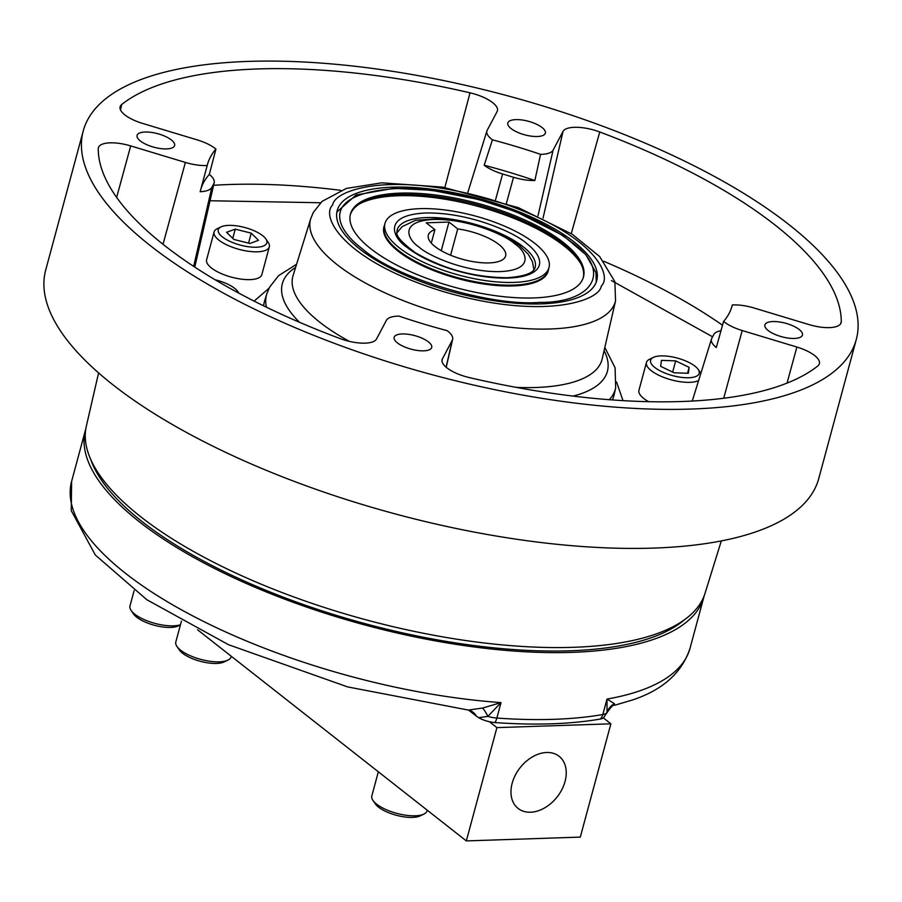 <?xml version="1.0" encoding="UTF-8"?>
<svg xmlns="http://www.w3.org/2000/svg" width="902" height="902" viewBox="0 0 902 902"><rect width="100%" height="100%" fill="white"/><g stroke="black" fill="none" stroke-linecap="round" stroke-linejoin="round"><path stroke-width="1.35" d="M214.112 231.938L206.614 259.753A28.593 10.317 15.1 0 0 220.178 273.114A28.593 10.317 15.1 0 0 250.023 279.62A28.593 10.317 15.1 0 0 261.828 274.648L269.326 246.844A28.593 10.317 -164.9 0 1 257.532 251.805A28.593 10.317 -164.9 0 1 218.927 240.157A28.593 10.317 -164.9 0 1 214.112 231.938A28.593 10.317 -164.9 0 1 217.303 228.668L221.069 226.864A25.166 9.076 -164.9 0 1 262.617 235.636A25.166 9.076 -164.9 0 1 265.876 238.951A25.166 9.076 -164.9 0 1 253.248 247.204A25.166 9.076 -164.9 0 1 222.501 236.978A25.166 9.076 -164.9 0 1 221.069 226.864M698.599 380.576A28.593 10.317 -164.9 0 1 689.861 382.335A28.593 10.317 -164.9 0 1 651.267 370.677A28.593 10.317 -164.9 0 1 646.452 362.469L638.943 390.273A28.593 10.317 15.1 0 0 648.639 401.683M646.452 362.469A28.593 10.317 -164.9 0 1 649.643 359.199L653.409 357.395A25.166 9.076 -164.9 0 1 694.946 366.156A25.166 9.076 -164.9 0 1 698.216 369.482A25.166 9.076 -164.9 0 1 685.576 377.724A25.166 9.076 -164.9 0 1 654.829 367.497A25.166 9.076 -164.9 0 1 653.409 357.395M215.928 149.067L209.332 174.413A29.789 10.756 -164.9 0 1 214.191 182.678A29.789 10.756 -164.9 0 1 213.83 183.647L211.846 187.368A29.789 10.756 -164.9 0 1 200.154 191.709L207.212 165.494A271.66 98.025 15.1 0 1 207.483 164.457A271.66 98.025 15.1 0 1 215.928 149.067A28.796 10.396 -164.9 0 0 197.312 139.923L142.629 123.416A28.402 10.249 -164.9 0 1 120.09 106.898A28.402 10.249 -164.9 0 1 121.736 104.474A382.989 138.198 -164.9 0 1 470.032 92.827A28.402 10.249 -164.9 0 1 492.65 102.625A28.402 10.249 -164.9 0 1 497.385 110.912A28.402 10.249 -164.9 0 1 497.115 111.566L487.215 130.238A28.796 10.396 -164.9 0 0 486.933 130.891L467.912 192.205M787.04 383.113L796.883 347.044A28.402 10.249 -164.9 0 1 814.619 355.535A28.402 10.249 -164.9 0 1 819.354 363.822A28.402 10.249 -164.9 0 1 817.787 365.987A382.989 138.198 -164.9 0 1 469.491 377.634A28.402 10.249 -164.9 0 1 442.059 359.819A28.402 10.249 -164.9 0 1 442.397 358.895L441.969 360.8M543.038 218.16L563.006 131.455A28.402 10.249 -164.9 0 1 574.416 127.306A28.402 10.249 -164.9 0 1 599.751 131.985A382.989 138.198 -164.9 0 1 775.055 225.015A382.989 138.198 -164.9 0 1 841.273 321.698A28.402 10.249 -164.9 0 1 841.104 322.826A28.402 10.249 -164.9 0 1 808.812 324.54L754.14 308.033A28.796 10.396 -164.9 0 0 732.3 304.955L731.736 307.063M563.006 131.455L553.106 150.127A28.796 10.396 -164.9 0 1 541.538 154.332A28.796 10.396 -164.9 0 1 540.569 154.355L534.852 180.524A271.66 98.025 15.1 0 0 484.205 165.224L492.424 139.821A28.796 10.396 -164.9 0 1 486.933 130.891M768.154 330.515A19.449 7.013 15.1 0 0 788.404 338.103A19.449 7.013 15.1 0 0 802.43 335.059A19.449 7.013 15.1 0 0 799.161 329.478A19.449 7.013 15.1 0 0 778.9 321.89A19.449 7.013 15.1 0 0 764.885 324.934A19.449 7.013 15.1 0 0 768.154 330.515M511.084 128.58A19.449 7.013 15.1 0 0 531.334 136.168A19.449 7.013 15.1 0 0 545.36 133.124A19.449 7.013 15.1 0 0 542.079 127.543A19.449 7.013 15.1 0 0 521.83 119.955A19.449 7.013 15.1 0 0 507.815 122.999A19.449 7.013 15.1 0 0 511.084 128.58M140.362 140.983A19.449 7.013 15.1 0 0 160.612 148.571A19.449 7.013 15.1 0 0 174.638 145.526A19.449 7.013 15.1 0 0 171.357 139.945A19.449 7.013 15.1 0 0 151.108 132.357A19.449 7.013 15.1 0 0 137.093 135.401A19.449 7.013 15.1 0 0 140.362 140.983M83.243 130.937L45.72 269.98A400.341 144.467 15.1 0 0 113.111 384.94A400.341 144.467 15.1 0 0 530.06 541.132A400.341 144.467 15.1 0 0 818.757 478.556L856.28 339.524A400.341 144.467 -164.9 0 1 567.572 402.1A400.341 144.467 -164.9 0 1 150.634 245.896A400.341 144.467 -164.9 0 1 83.243 130.937A400.341 144.467 -164.9 0 1 371.94 68.36A400.341 144.467 -164.9 0 1 788.889 224.553A400.341 144.467 -164.9 0 1 856.28 339.524M397.432 342.918A19.449 7.013 15.1 0 0 417.682 350.495A19.449 7.013 15.1 0 0 431.708 347.462A19.449 7.013 15.1 0 0 428.427 341.881A19.449 7.013 15.1 0 0 408.178 334.292A19.449 7.013 15.1 0 0 394.163 337.325A19.449 7.013 15.1 0 0 397.432 342.918M98.589 372.909L86.333 426.195A320.469 115.648 15.1 0 0 140.656 516.699A320.469 115.648 15.1 0 0 472.389 641.469A320.469 115.648 15.1 0 0 705.093 593.144L721.296 540.929M359.842 249.11A134.398 48.494 15.1 0 0 499.821 301.55A134.398 48.494 15.1 0 0 596.741 280.545A134.398 48.494 15.1 0 0 574.112 241.95A134.398 48.494 15.1 0 0 434.144 189.51A134.398 48.494 15.1 0 0 337.224 210.516A134.398 48.494 15.1 0 0 359.842 249.11M539.373 302.395C490.147 306.579 394.433 277.433 362.581 249.02C333.887 227.755 320.413 194.099 394.58 188.665C429.284 187.255 475.241 196.805 507.059 208.61C533.702 218.307 555.147 229.446 571.383 242.04C612.142 270.386 594.147 302.914 539.373 302.395M583.278 277.658A120.676 43.544 15.1 0 0 525.009 221.61A120.676 43.544 15.1 0 0 399.902 194.539A120.676 43.544 15.1 0 0 350.303 214.8M400.274 193.129A120.676 43.544 -164.9 0 1 526.238 220.595A120.676 43.544 -164.9 0 1 583.481 276.97A120.676 43.544 -164.9 0 1 533.68 297.931A120.676 43.544 -164.9 0 1 407.727 270.465A120.676 43.544 -164.9 0 1 350.472 214.09A120.676 43.544 -164.9 0 1 400.274 193.129M580.877 263.767A122.649 44.254 15.1 0 0 398.244 195.745A122.649 44.254 15.1 0 0 359.368 203.999M384.477 225.274A85.059 30.691 15.1 0 0 422.361 265.695A85.059 30.691 15.1 0 0 513.058 285.934A85.059 30.691 15.1 0 0 548.472 269.529M513.926 282.405A84.935 30.645 -164.9 0 1 425.27 263.08A84.935 30.645 -164.9 0 1 384.985 223.403A84.935 30.645 -164.9 0 1 420.039 208.655A84.935 30.645 -164.9 0 1 508.683 227.98A84.935 30.645 -164.9 0 1 548.98 267.657A84.935 30.645 -164.9 0 1 513.926 282.405M407.253 247.531C392.37 237.733 382.222 215.071 425.564 212.996C470.438 212.128 516.451 233.584 526.7 243.529A74.922 27.037 -164.9 0 1 508.39 278.064A74.922 27.037 -164.9 0 1 407.253 247.531M533.973 269.619A71.495 25.797 15.1 0 0 533.883 268.706M450.605 255.232L457.709 228.916L448.97 222.05L426.184 222.817L434.911 229.672L431.291 243.1M434.911 229.672A40.038 14.443 15.1 0 0 428.326 235.095A40.038 14.443 15.1 0 0 447.324 253.8A40.038 14.443 15.1 0 0 489.109 262.91A40.038 14.443 15.1 0 0 505.627 255.954A40.038 14.443 15.1 0 0 457.709 228.916M90.662 459.298A316.647 114.261 15.1 0 0 142.313 521.751A316.647 114.261 15.1 0 0 436.083 639.642A316.647 114.261 15.1 0 0 684.697 619.584M85.814 428.811A320.278 115.569 15.1 0 0 85.51 429.882A320.278 115.569 15.1 0 0 237.463 579.501A320.278 115.569 15.1 0 0 571.755 652.371A320.278 115.569 15.1 0 0 703.943 596.741A320.278 115.569 15.1 0 0 704.214 595.67M512.167 783.24A33.171 23.599 128.2 0 0 518.109 808.44A33.171 23.599 128.2 0 0 544.639 807.899A33.171 23.599 128.2 0 0 565.047 781.47A33.171 23.599 128.2 0 0 559.093 756.271A33.171 23.599 128.2 0 0 532.575 756.812A33.171 23.599 128.2 0 0 512.167 783.24M378.333 771.785L371.816 795.936A28.593 10.317 15.1 0 0 372.932 800.378L375.277 803.829A25.166 9.076 15.1 0 0 412.507 817.404A25.166 9.076 15.1 0 0 420.084 815.915L423.85 814.111A28.593 10.317 15.1 0 0 427.041 810.842L427.221 810.176M372.932 800.378A28.593 10.317 15.1 0 0 415.236 815.803A28.593 10.317 15.1 0 0 423.85 814.111M181.449 621.106L175.822 641.976A28.593 10.317 15.1 0 0 176.927 646.407L179.272 649.868A25.166 9.076 15.1 0 0 216.503 663.444A25.166 9.076 15.1 0 0 224.079 661.955L227.845 660.151A28.593 10.317 15.1 0 0 231.036 656.881L231.216 656.216M176.927 646.407A28.593 10.317 15.1 0 0 219.231 661.842A28.593 10.317 15.1 0 0 227.845 660.151M134.127 590.618L129.978 605.975A28.593 10.317 15.1 0 0 131.094 610.406L133.44 613.856A25.166 9.076 15.1 0 0 136.698 617.182A25.166 9.076 15.1 0 0 178.246 625.943L180.423 624.894M131.094 610.406A28.593 10.317 15.1 0 0 134.793 614.183A28.593 10.317 15.1 0 0 173.398 625.83A28.593 10.317 15.1 0 0 180.468 624.759M466.334 840.912L580.302 837.101L610.879 723.81L603.382 717.913A15.627 5.637 -164.9 0 1 600.36 719.029A318.744 115.016 15.1 0 1 494.894 722.558A15.627 5.637 -164.9 0 1 489.403 721.724L496.901 727.621L466.334 840.912L197.527 629.754M496.901 727.621L610.879 723.81M478.68 717.676L476.346 716.132A17.161 14.635 116.4 0 0 470.81 710.821L468.386 710.066L482.547 708.047L501.027 702.613L487.858 716.391L478.68 717.676A15.627 5.637 15.1 0 0 489.403 721.724M468.589 710.099L476.346 716.132M603.382 717.913A15.627 5.637 15.1 0 0 603.697 717.665L607.012 712.411A17.161 16.213 -179.5 0 1 614.386 703.639L614.612 705.263C613.518 704.349 610.981 706.852 606.967 712.772L606.945 712.839M85.51 429.882L71.619 481.375A320.278 115.569 15.1 0 0 501.027 702.613L496.855 718.06A17.161 6.19 -164.9 0 1 487.858 716.391A17.161 4.645 68.2 0 0 482.547 708.047M472.253 712.975A17.161 12.2 128.2 0 0 470.528 710.686M494.894 722.558A11.433 5.062 -85.9 0 0 496.855 718.06A320.278 115.569 15.1 0 0 553.693 719.322A320.278 115.569 15.1 0 0 602.829 714.519A17.161 6.19 -164.9 0 0 607.012 712.411L607.001 699.073L614.386 703.639M448.97 222.05L441.247 250.7M397.5 231.904A71.495 25.797 15.1 0 0 396.959 232.648M675.677 360.879L661.437 360.372L660.647 366.325L674.11 372.785L688.35 373.281L689.139 367.339L675.677 360.879L672.655 372.086M687.538 373.259L689.139 367.339M226.56 232.288L233.877 239.447L249.877 243.472L258.547 240.327L251.23 233.156L235.242 229.142L226.56 232.288M248.546 243.134L251.23 233.156M232.75 238.342L235.242 229.142M215.138 279.789A25.166 9.076 -164.9 0 1 237.925 291.673A25.166 9.076 -164.9 0 1 238.68 293.06M534.852 180.524A29.789 10.756 -164.9 0 1 513.52 177.288L502.606 173.985A29.789 10.756 -164.9 0 1 484.205 165.224M540.569 154.355A271.66 98.025 15.1 0 0 492.424 139.821M796.883 347.044L742.211 330.527A28.796 10.396 -164.9 0 1 723.584 321.394L716.289 347.541A29.789 10.756 -164.9 0 1 711.509 338.994A29.789 10.756 -164.9 0 1 711.791 338.306L713.775 334.586A29.789 10.756 -164.9 0 1 720.991 330.707M723.584 321.394A271.66 98.025 15.1 0 0 732.041 306.003A271.66 98.025 15.1 0 0 732.3 304.955M207.212 165.494A28.796 10.396 -164.9 0 1 185.384 162.428L130.7 145.91A28.402 10.249 -164.9 0 0 98.341 147.905A28.402 10.249 -164.9 0 0 98.25 148.751A382.989 138.198 -164.9 0 0 339.772 338.475A28.402 10.249 -164.9 0 0 376.517 339.005L386.406 320.334A28.796 10.396 -164.9 0 1 398.943 316.106A271.66 98.025 15.1 0 0 447.088 330.639A28.796 10.396 -164.9 0 1 452.646 339.299A28.796 10.396 -164.9 0 1 452.297 340.223L442.397 358.895M209.332 174.413A271.66 98.025 15.1 0 0 200.954 188.777M698.216 369.482L700.561 372.932A28.593 10.317 -164.9 0 1 700.843 373.372M265.876 238.951L268.221 242.412A28.593 10.317 -164.9 0 1 269.326 246.844M266.417 307.187A180.693 65.203 -164.9 0 1 266.789 293.894L264.624 300.896A180.964 65.305 15.1 0 0 263.643 305.846M299.554 322.296A168.324 60.738 -164.9 0 1 284.186 279.011A168.324 60.738 -164.9 0 1 295.608 267.42M604.081 350.652A168.324 60.738 -164.9 0 1 605.535 376.021A168.324 60.738 -164.9 0 1 573.063 396.102M604.825 347.439L615.096 367.813L615.671 388.029A180.693 65.203 -164.9 0 1 613.473 393.881A180.693 65.203 -164.9 0 1 609.301 399.71M516.102 387.364A160.082 57.773 15.1 0 0 535.923 387.488A160.082 57.773 15.1 0 0 600.236 364.115A160.082 57.773 15.1 0 0 602.175 358.928L615.547 300.817A157.85 56.961 -164.9 0 1 613.631 305.925A157.85 56.961 -164.9 0 1 550.209 328.982A157.85 56.961 -164.9 0 1 384.556 292.654A157.85 56.961 -164.9 0 1 310.762 218.577L293.082 275.527A160.082 57.773 15.1 0 0 349.401 341.384M332.669 204.98C334.383 189.939 391.547 170.286 491.297 199.68C590.37 230.314 613.8 274.298 601.284 286.081C599.571 301.121 542.406 320.774 442.668 291.38C343.583 260.746 320.165 216.762 332.669 204.98M514.85 243.923C526.486 251.489 535.157 270.059 500.17 271.603C464.293 272.438 426.894 254.826 419.114 247.125C407.478 239.571 398.808 220.99 433.783 219.457C469.671 218.622 507.059 236.234 514.85 243.923M444.844 187.492L470.032 92.827M571.27 233.641L599.751 131.985M603.765 261.287A378.581 136.608 -164.9 0 1 722.525 325.216M553.106 150.127L537.987 215.815M384.985 223.403L384.252 226.109A84.935 30.645 15.1 0 0 424.549 265.786A84.935 30.645 15.1 0 0 513.193 285.111A84.935 30.645 15.1 0 0 548.247 270.363L548.98 267.657M397.128 229.999A71.495 25.797 -164.9 0 1 426.623 217.574A71.495 25.797 -164.9 0 1 501.253 233.844A71.495 25.797 -164.9 0 1 535.168 267.24C534.085 272.911 524.851 276.407 507.443 277.715C474.576 277.478 443.942 269.179 415.551 252.831C389.258 233.415 398.808 231.713 397.128 229.999M703.943 596.741L690.041 648.245A320.278 115.569 15.1 0 1 607.001 699.073L602.829 714.519A11.433 8.434 80.1 0 1 600.36 719.029M502.606 173.985L495.57 199.77M513.52 177.288L506.417 203.322M841.273 321.698L840.596 323.852M742.211 330.527L723.708 398.256M452.297 340.223L446.095 367.193M130.7 145.91L116.64 197.403M185.384 162.428L163.025 244.295M211.846 187.368L193.659 266.372M213.83 183.647L194.629 267.003M120.485 109.864L121.736 104.474M213.582 185.305A378.581 136.608 -164.9 0 1 340.832 190.345M612.379 399.936A180.964 65.305 15.1 0 0 614.025 395.166L615.671 388.029M611.409 280.556L712.591 336.796M210.031 200.751L320.605 202.747M623 400.646L616.562 382.008M269.044 288.234L254.105 301.11M266.789 293.894L269.585 287.186L278.594 275.629L296.578 264.275M310.762 218.577L313.344 212.387L322.059 201.371L346.424 188.417L381.783 182.835L442.578 187.097L518.267 207.618L572.375 234.351L599.661 256.551L614.871 281.672L615.547 300.817M533.883 269.732L532.451 261.715L528.245 254.251L519.135 245.231L508.773 238.308L492.729 230.54L473.054 223.921L441.833 218.532L415.551 220.302L402.247 226.582L396.981 232.795M336.886 212.015L356.087 194.979L393.633 188.326L431.427 190.221L479.018 199.59L516.045 211.722L563.412 235.738L585.872 254.736L595.974 272.686L596.278 282.01M71.619 481.375L71.258 510.667L95.33 555.012L146.879 599.751L228.477 644.693L347.665 686.918L468.375 710.066M690.041 648.245C681.98 672.745 662.733 690.007 632.302 700.031L614.612 705.263M237.925 291.673L238.974 293.229M711.509 338.994L692.251 401.052M452.646 339.299L446.208 367.294M214.191 182.678L194.764 267.093"/></g></svg>
